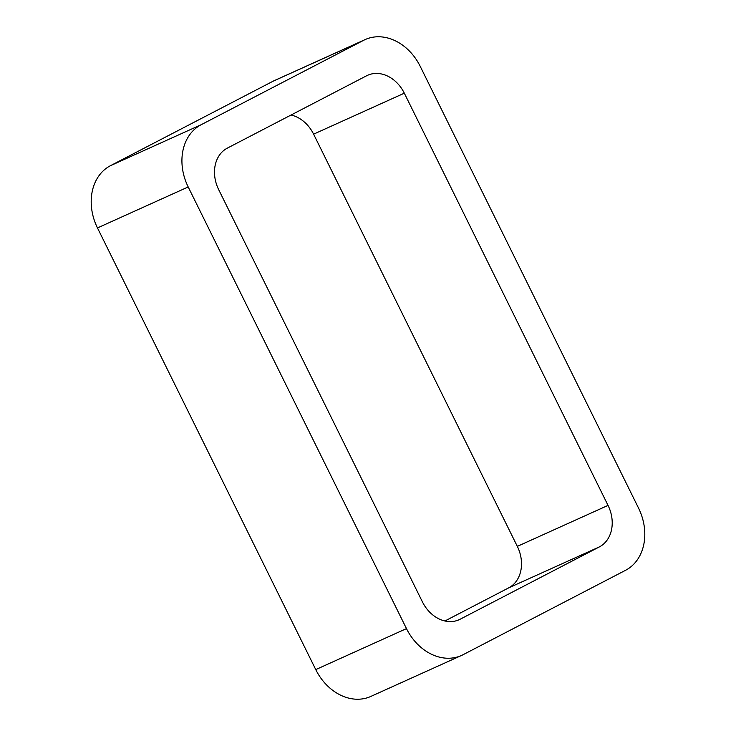 <?xml version="1.0" encoding="UTF-8"?>
<svg xmlns="http://www.w3.org/2000/svg" width="736" height="736" viewBox="0 0 736 736"><rect width="100%" height="100%" fill="white"/><g stroke="black" fill="none" stroke-linecap="round" stroke-linejoin="round"><path stroke-width="1.1" d="M406.474 628.608L188.195 186.962A49.284 39.201 -114.3 0 1 201.176 124.715L363.612 40.324L272.89 81.31L110.455 165.692A49.284 39.201 -114.3 0 0 97.474 227.939L315.753 669.594A49.284 39.201 -114.3 0 0 370.852 696.422L461.573 655.436A49.284 39.201 -114.3 0 1 406.474 628.608L315.753 669.594M363.612 40.324A49.284 39.201 -114.3 0 1 365.148 39.578A49.284 39.201 -114.3 0 1 420.247 66.406L638.526 508.061A49.284 39.201 -114.3 0 1 625.545 570.308L463.11 654.69A49.284 39.201 -114.3 0 1 461.573 655.436M272.89 81.31A49.284 39.201 -114.3 0 1 274.427 80.564L365.148 39.578M608.037 505.393A32.853 26.137 -114.3 0 1 599.389 546.894L460.156 619.224A32.853 26.137 -114.3 0 1 459.135 619.721A32.853 26.137 -114.3 0 1 422.4 601.836L218.675 189.63A32.853 26.137 -114.3 0 1 227.332 148.129L366.556 75.799A32.853 26.137 -114.3 0 1 367.586 75.302A32.853 26.137 -114.3 0 1 404.312 93.187L608.037 505.393L517.325 546.37L313.6 134.164A32.853 26.137 -114.3 0 0 291.07 115.018M444.93 620.982L508.668 587.871A32.853 26.137 -114.3 0 0 517.325 546.37M201.176 124.715L110.455 165.692M188.195 186.962L97.474 227.939M404.312 93.187L313.6 134.164M460.156 619.224L458.086 620.163M599.389 546.894L508.668 587.871"/></g></svg>
